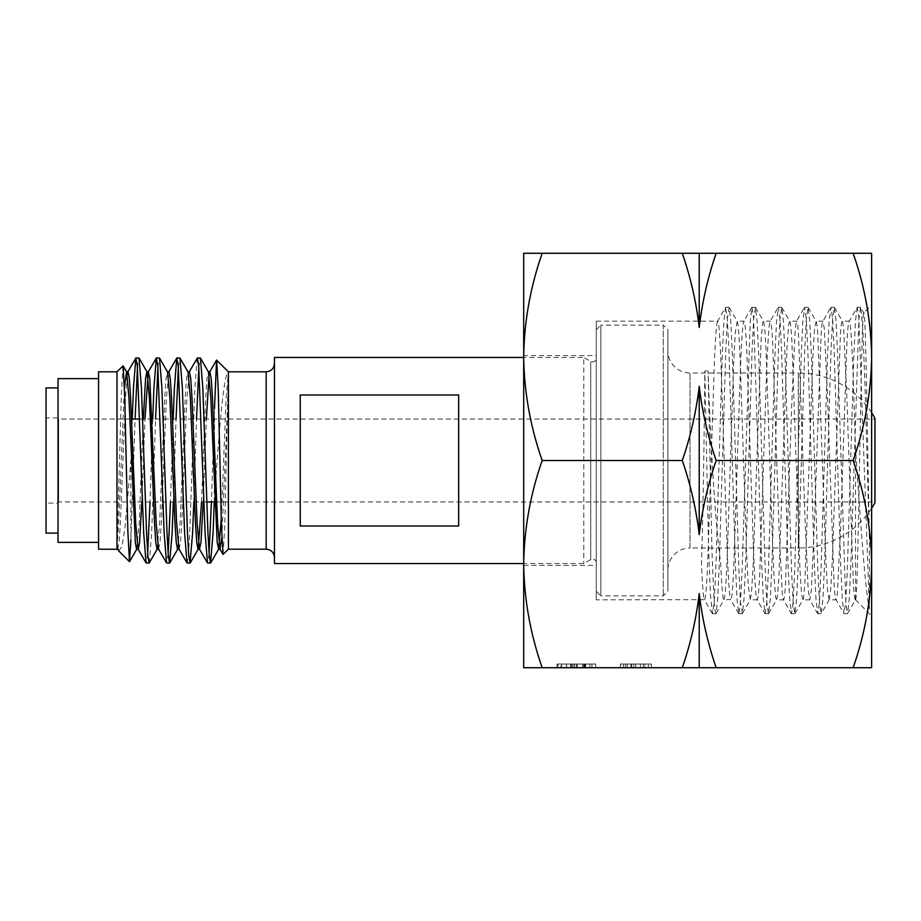 <?xml version="1.0" encoding="UTF-8"?>
<svg xmlns="http://www.w3.org/2000/svg" width="921" height="921" viewBox="0 0 921 921"><rect width="100%" height="100%" fill="white"/><g stroke="black" fill="none" stroke-linecap="round" stroke-linejoin="round"><path stroke-width="0.69" stroke-dasharray="4.61 3.45" d="M523.692 355.598L523.692 565.402L523.692 355.598L596.255 355.598L596.255 565.402L596.255 355.598M523.692 565.402L596.255 565.402M523.692 356.888L523.692 253.275L542.193 253.275C530.335 287.11 524.176 321.648 523.692 356.888C524.187 392.219 530.358 426.757 542.193 460.5C530.335 494.335 524.176 528.861 523.692 564.113L523.692 356.888M523.692 667.725L523.692 564.113C524.187 599.433 530.358 633.97 542.193 667.725L523.692 667.725M853.122 253.275C864.969 287.03 871.139 321.567 871.634 356.888C871.151 392.139 864.98 426.665 853.122 460.5C864.969 494.243 871.139 528.781 871.634 564.113C871.151 599.352 864.98 633.89 853.122 667.725L871.634 667.725L871.634 253.275L716.135 253.275C707.765 277.751 702.124 302.491 699.223 327.485C696.241 302.088 690.6 277.359 682.311 253.275L542.193 253.275M834.449 307.464L842.462 321.337L843.659 328.981L846.894 398.459L853.364 583.626C854.043 594.367 854.723 599.767 855.402 599.847L847.401 613.708L845.789 602.415L837.684 356.128L836.061 321.533L834.449 307.464L832.63 318.597L831.007 350.866L824.525 564.884L822.902 599.479L821.083 613.708L819.471 602.392L817.848 570.122L811.366 356.105L809.755 321.521L808.131 307.464L806.312 318.62L804.689 350.901L798.208 564.918L796.596 599.49L794.777 613.708L793.154 602.38L791.53 570.087L785.06 356.07L783.437 321.498L781.814 307.464L779.995 318.631L778.372 350.924L771.902 564.953L770.278 599.513L768.459 613.708L766.836 602.369L765.224 570.064L758.743 356.036L757.12 321.475L755.496 307.464L753.677 318.631L752.066 350.936L745.584 564.976L743.961 599.525L742.338 613.536L740.53 602.369L738.907 570.064L732.425 356.024L730.802 321.475L729.19 307.453L727.371 318.631L725.748 350.924L719.266 564.976L717.655 599.525L716.031 613.547L714.869 609.644L713.902 597.706L711.968 551.656L708.111 371.013C709.872 425.64 714.305 516.002 720.683 563.249C721.765 587.207 722.812 599.41 723.837 599.859L730.549 599.49C729.478 596.232 728.396 580.725 727.314 552.98L720.844 358.695C719.796 334.139 718.748 321.625 717.701 321.141L725.506 307.453L723.883 321.487L722.26 356.07L715.778 570.122L714.166 602.403L712.543 613.708L710.459 595.219L708.583 548.64L704.818 371.013L708.111 371.013M855.528 599.767C858.372 604.66 861.112 305.265 863.783 312.887L871.634 305.035M855.459 599.79L871.634 615.965M869.389 608.988L858.786 317.215L857.267 307.292L849.266 321.153C848.517 321.279 847.757 327.864 847.009 340.92L840.539 528.919L837.304 594.229L836.118 599.847L829.096 599.847L830.719 589.452L832.331 560.06L840.424 334.15C841.034 325.55 841.644 321.21 842.243 321.153L849.266 321.153L850.244 324.917C851.326 334.116 852.397 354.435 853.479 385.876L855.517 449.747C860.387 518.615 864.957 588.864 869.389 608.988L869.389 538.82C867.536 443.922 865.694 306.152 863.783 312.887L860.559 307.292L858.936 318.585L850.843 564.872L849.22 599.467L847.596 613.536M855.528 449.736L855.528 599.859M829.096 599.847L827.484 589.716L825.861 560.555L817.779 334.45C817.169 325.654 816.547 321.222 815.937 321.153L822.96 321.153L824.364 328.981L827.599 398.459L834.069 583.626C834.748 594.356 835.428 599.767 836.118 599.847L843.912 613.536L842.301 599.502L840.677 564.93L834.196 350.913L832.572 318.62L830.961 307.292L829.142 321.51L827.519 356.082L821.037 570.099L819.414 602.38L817.802 613.708L815.983 599.479L814.36 564.895L807.878 350.878L806.266 318.608L804.643 307.292L802.824 321.521L801.201 356.116L794.719 570.134L793.108 602.403L791.484 613.708L789.665 599.467L788.042 564.872L781.561 350.855L779.949 318.585L778.326 307.292L776.507 321.533L774.883 356.128L768.413 570.157L766.79 602.415L765.167 613.708L763.348 599.467L761.736 564.872L753.631 318.585L752.008 307.292L750.201 321.521L742.096 570.157L740.472 602.415L738.861 613.708L737.042 599.49L735.418 564.907L728.937 350.855L727.314 318.585L725.506 307.453M808.131 307.464L816.156 321.337L814.544 328.751L812.921 355.552L804.839 583.292C802.916 606.548 803.526 596.405 802.778 599.847L809.801 599.847L817.595 613.536M794.973 613.536L802.985 599.675L801.604 594.425L799.981 570.053L791.899 341.288C791.139 327.991 790.379 321.279 789.619 321.153L796.642 321.153C797.252 321.21 797.874 325.643 798.484 334.45L804.954 516.646L808.189 589.716L809.801 599.847L811.424 589.452L814.659 515.99L821.129 334.15C821.739 325.539 822.349 321.199 822.96 321.153L830.754 307.464M781.814 307.464L789.838 321.337L788.664 324.756L787.041 346.63L778.959 575.821C776.737 607.307 777.923 592.813 776.461 599.847L783.483 599.847L791.289 613.536M768.655 613.536L776.679 599.663L775.724 597.694L774.112 578.376L772.489 541.698L766.019 349.393C765.109 330.823 764.211 321.417 763.302 321.153L770.324 321.141C771.084 321.279 771.844 327.991 772.604 341.288L779.074 529.54L782.309 594.425L783.483 599.847C784.174 599.767 784.853 594.241 785.544 583.292L792.014 397.826L795.249 328.751L796.423 321.337L804.447 307.464M755.496 307.464L763.521 321.337L762.784 322.223L761.172 338.928L753.079 567.106L751.467 593.02L750.143 599.847L757.166 599.859L764.971 613.536M742.338 613.536L750.362 599.663L748.232 585.434L746.609 552.98L740.139 358.695C738.895 333.621 738.423 323.582 736.996 321.141L744.007 321.141C744.916 321.417 745.826 330.835 746.724 349.393L753.194 541.698C754.276 571.918 755.358 590.58 756.429 597.694L757.166 599.847C758.006 599.663 758.835 591.65 759.664 575.821L766.134 385.277C767.216 353.94 768.287 333.77 769.369 324.756L770.106 321.337L778.13 307.464M729.19 307.453L737.203 321.337L735.292 332.527L733.669 362.736L727.199 557.24C726.116 583.902 725.046 598.086 723.964 599.79L723.837 599.859M716.031 613.547L723.964 599.79M743.489 322.223L744.007 321.153L743.489 322.223C742.418 327.416 741.336 344.523 740.254 373.546L733.784 567.106C732.805 588.577 731.827 599.49 730.86 599.847L730.549 599.49M596.255 599.859L596.255 321.141L596.255 599.859L704.323 599.663L712.347 613.547M717.609 321.176C716.538 322.488 715.456 336.349 714.374 362.736L707.904 557.24C706.833 583.902 705.751 598.086 704.669 599.79L704.542 599.859C703.494 599.41 702.47 587.218 701.468 563.249C703.149 515.806 704.323 425.847 704.818 371.013M596.255 321.141L717.701 321.141M644.907 667.725L620.374 667.725L651.354 667.725L620.374 667.725L651.354 667.725L644.907 667.725L644.907 664.041L643.422 664.041L648.326 664.041L620.374 664.041L651.354 664.041L620.374 664.041L651.354 664.041L644.907 664.041L644.907 667.725M566.438 667.725L595.714 667.725L560.762 667.725L566.438 667.725L566.438 664.041L556.986 664.041L595.714 664.041L560.762 664.041L566.438 664.041L566.438 667.725M853.122 667.725L542.193 667.725M561.706 667.725L595.714 667.725L557.93 667.725L561.706 667.725L561.706 664.041L595.714 664.041L557.93 664.041L561.706 664.041L561.706 667.725M585.618 664.041L585.618 667.725L556.986 667.725L595.714 667.725L576.362 667.725L576.35 664.041L595.714 664.041L556.986 664.041L591.938 664.041L560.762 664.041L576.35 664.041L576.35 667.725L576.362 664.041L576.362 667.725L560.762 667.725L560.762 664.041L560.762 667.725L591.938 667.725L591.938 664.041M682.311 667.725C690.692 643.249 696.322 618.509 699.223 593.515C702.216 618.912 707.858 643.641 716.135 667.725M853.122 460.5L716.135 460.5C707.765 484.976 702.124 509.704 699.223 534.71C696.241 509.313 690.6 484.573 682.311 460.5L542.193 460.5M682.311 460.5C690.692 436.024 696.322 411.296 699.223 386.29C702.216 411.687 707.858 436.427 716.135 460.5M682.311 253.275L716.135 253.275M699.223 667.725L699.223 593.515M699.223 327.485L699.223 253.275M699.223 534.71L699.223 386.29M556.986 667.725L556.986 664.041L556.986 667.725M566.553 667.725L566.553 664.041L566.542 667.725M574.14 667.725L574.14 664.041M577.283 667.725L577.283 664.041M583.822 667.725L583.822 664.041M595.714 667.725L595.714 664.041M584.858 667.725L584.858 664.041L584.858 667.725M589.947 667.725L589.947 664.041M584.144 667.725L584.144 664.041M572.574 667.725L572.574 664.041M571.4 667.725L571.4 664.041M570.686 667.725L570.686 664.041M582.74 667.725L582.74 664.041M585.33 667.725L585.33 664.041L585.33 667.725M582.59 667.725L582.59 664.041M574.462 667.725L574.462 664.041M557.93 667.725L557.93 664.041L557.93 667.725M591.938 667.725L585.618 667.725M648.326 667.725L648.326 664.041L648.326 667.725M643.422 667.725L643.422 664.041L643.422 667.725M643.342 667.725L643.342 664.041L643.342 667.725M640.44 667.725L640.44 664.041L640.44 667.725M631.737 667.725L631.737 664.041L631.737 667.725M627.247 667.725L627.247 664.041L627.247 667.725M620.374 667.725L620.374 664.041L620.374 667.725M625.359 667.725L625.359 664.041L625.359 667.725M627.166 667.725L627.166 664.041L627.12 667.725M623.39 667.725L623.39 664.041L623.39 667.725M630.931 667.725L630.931 664.041L630.931 667.725M633.867 667.725L633.867 664.041L633.867 667.725M643.376 667.725L643.376 664.041L643.376 667.725M651.354 667.725L651.354 664.041L651.354 667.725M857.071 307.464L855.448 321.487L853.836 356.047L847.355 570.076L845.731 602.369L843.912 613.536M869.389 538.82L865.072 387.96L862.919 330.904L860.755 307.464M596.255 358.269L596.255 562.731L596.255 358.269A3.684 3.684 0 0 1 590.729 361.458L583.776 357.44L583.776 563.56L583.776 357.44L523.692 357.44M596.255 562.731A3.684 3.684 0 0 0 590.729 559.542L583.776 563.56L523.692 563.56M58.035 533.098L58.035 387.902L58.035 533.098M46.05 417.915L46.05 503.085L46.05 417.915L57.988 417.915L57.988 460.5L57.988 417.915L58.645 419.055L58.645 460.5L58.645 419.055L131.565 419.055M206.741 501.945L58.645 501.945L58.645 460.5L58.645 501.945L57.988 503.085L57.988 460.5L57.988 503.085L46.05 503.085M214.271 501.945L214.512 408.394L211.416 501.945M209.079 553.44L207.651 563.099M132.256 419.055L130.886 460.984L130.886 539.89L135.111 419.055M152.725 419.055L150.008 501.945M147.682 553.44L146.255 563.099M149.271 562.95L151.666 533.052L155.58 419.055M173.194 419.055L170.477 501.945M168.152 553.44L166.713 563.099M173.332 501.945L176.049 419.055M197.255 358.05L194.861 387.948L189.738 533.052L188.46 555.282L187.182 563.099M193.801 501.945L196.518 419.055M137.448 367.56L138.875 357.901M157.917 367.56L159.345 357.901M178.375 367.56L179.802 357.901M198.844 367.56L200.271 357.901M228.42 549.192L228.42 371.808M274.47 460.5L274.47 363.519L274.47 460.5M874.95 460.5L874.95 419.055L874.95 460.5M58.035 542.377L58.035 378.623M98.559 549.192L98.559 371.808M116.979 549.192L116.979 371.808M596.255 591.282L596.255 329.718L596.255 591.282L600.86 595.887L600.86 325.113L663.304 325.113L663.304 595.887L663.304 325.113L667.909 329.718L667.909 591.282L667.909 329.718M596.255 329.718L600.86 325.113L600.86 595.887L663.304 595.887L667.909 591.282M871.634 508.254A87.495 87.495 0 0 1 798.323 547.995L798.323 460.5L798.323 547.995L690.013 547.995L690.013 373.005L690.013 547.995A22.104 22.104 0 0 0 667.909 570.099L667.909 350.901L667.909 570.099M871.634 412.746A87.495 87.495 0 0 0 798.323 373.005L798.323 460.5L798.323 373.005L690.013 373.005A22.104 22.104 0 0 1 667.909 350.901M874.95 502.728L874.95 418.272M122.977 365.81L121.365 394.234L117.071 545.692L118.705 523.278L124.427 387.027M118.821 551.023L121.986 546.418L125.026 527.399L130.886 460.984M223.135 554.477L224.747 526.259L228.327 372.383C224.31 373.178 220.672 414.415 217.137 460.5L214.512 494.945M458.67 395.005L458.67 525.995L300.258 525.995L300.258 395.005L458.67 395.005L458.67 525.995L458.67 395.005M300.258 395.005L300.258 525.995L300.258 395.005M274.47 563.56L274.47 357.44M98.559 460.5L98.559 378.623L98.559 460.5M117.612 549.112L119.085 542.527L120.363 523.278L125.486 397.722L127.213 374.651M141.799 501.945L144.977 419.055M158.55 549.112L160.024 542.527L161.302 523.278L166.413 397.722L168.969 371.716M179.019 549.112L180.481 542.527L181.771 523.278L186.882 397.722L189.438 371.716M203.196 501.945L206.385 419.055M209.079 374.651L209.907 371.716M221.834 537.668L228.327 388.466M136.619 549.284L139.175 523.278L143.319 419.055M157.088 549.284L159.644 523.278L164.755 397.722L166.033 378.473L167.507 371.888M177.546 549.284L180.113 523.278L185.225 397.722L186.503 378.473L187.976 371.888M201.538 501.945L205.694 397.722L206.972 378.473L208.445 371.888M221.259 518.88L226.163 397.722L228.327 372.383M46.05 533.098L46.05 387.902M635.743 667.725L635.743 664.041L635.743 667.725M266.181 549.192L266.181 371.808M590.729 559.542L590.729 361.458L590.729 559.542M751.812 307.464L743.8 321.337M738.654 613.536L730.641 599.663M829.303 599.663L821.29 613.536M860.559 307.292L857.267 307.292M847.401 613.708L844.12 613.708M834.242 307.292L830.961 307.292M821.083 613.708L817.802 613.708M807.936 307.292L804.643 307.292M794.777 613.708L791.484 613.708M781.618 307.292L778.326 307.292M768.459 613.708L765.167 613.708M755.301 307.292L752.008 307.292M742.142 613.708L738.861 613.708M728.983 307.292L725.702 307.292M715.836 613.708L712.543 613.708M139.773 419.055L874.95 419.055M214.95 501.945L874.95 501.945M117.807 549.284L117.071 549.284"/><path stroke-width="1.38" d="M523.692 253.275L523.692 667.725L542.193 667.725C530.335 633.89 524.176 599.352 523.692 564.113C524.187 528.781 530.358 494.243 542.193 460.5C530.335 426.665 524.176 392.139 523.692 356.888C524.187 321.567 530.358 287.03 542.193 253.275L523.692 253.275M853.122 253.275C864.98 287.11 871.151 321.648 871.634 356.888L871.634 253.275L682.311 253.275C690.692 277.751 696.322 302.491 699.223 327.485C702.216 302.088 707.858 277.359 716.135 253.275M682.311 253.275L542.193 253.275M853.122 460.5C864.98 494.335 871.151 528.861 871.634 564.113L871.634 356.888C871.139 392.219 864.969 426.757 853.122 460.5L716.135 460.5C707.765 436.024 702.124 411.296 699.223 386.29C696.241 411.687 690.6 436.427 682.311 460.5L542.193 460.5M853.122 667.725C864.969 633.97 871.139 599.433 871.634 564.113L871.634 667.725L716.135 667.725C707.765 643.249 702.124 618.509 699.223 593.515C696.241 618.912 690.6 643.641 682.311 667.725L716.135 667.725M682.311 667.725L542.193 667.725M682.311 460.5C690.692 484.976 696.322 509.704 699.223 534.71C702.216 509.313 707.858 484.573 716.135 460.5M699.223 593.515L699.223 667.725M699.223 386.29L699.223 534.71M699.223 253.275L699.223 327.485M58.035 387.902L46.05 387.902L46.05 533.098L58.035 533.098M211.416 501.945L209.079 553.44M197.416 357.901L200.444 358.05L202.827 387.948L207.95 533.052L209.228 555.282L210.506 563.099L207.49 562.95L205.095 533.052L198.694 365.718L197.416 357.901L189.254 371.888M210.506 563.099L213.062 533.052L214.271 501.945M150.008 501.945L147.682 553.44M136.02 357.901L139.036 358.05L141.431 387.948L146.554 533.052L147.832 555.282L149.11 563.099L146.082 562.95L143.688 533.052L137.298 365.718L135.848 358.05L133.464 387.948L132.256 419.055M149.11 563.099L157.272 549.112M170.477 501.945L168.152 553.44M156.489 357.901L159.506 358.05L161.9 387.948L167.012 533.052L168.29 555.282L169.579 563.099L166.551 562.95L164.157 533.052L157.767 365.718L156.317 358.05L153.922 387.948L152.725 419.055M169.579 563.099L172.135 533.052L173.332 501.945M176.947 357.901L179.975 358.05L182.37 387.948L187.481 533.052L188.759 555.282L190.037 563.099L187.021 562.95L184.626 533.052L178.225 365.718L176.786 358.05L174.391 387.948L173.194 419.055M190.037 563.099L192.604 533.052L193.801 501.945M135.111 419.055L137.448 367.56M155.58 419.055L157.917 367.56M176.049 419.055L178.375 367.56M196.518 419.055L198.844 367.56M214.512 408.394L216.539 360.076L228.42 371.808L228.42 549.192L266.181 549.192C271.211 549.687 273.974 552.45 274.47 557.481M98.559 378.623L58.035 378.623L58.035 542.377L98.559 542.377M116.979 371.808L98.559 371.808L98.559 549.192L117.071 549.273L117.071 546.947L118.821 551.023L129.458 561.672L127.858 531.325L124.669 394.798L123.092 365.856L116.979 371.808L116.979 549.192M871.634 412.746A87.495 87.495 0 0 1 874.95 418.272L874.95 502.728A87.495 87.495 0 0 1 871.634 508.254M117.071 545.692L118.372 550.413M130.886 539.89L129.458 561.672M216.654 360.042L218.254 390.182L221.443 525.707L223.02 554.43L228.42 549.192M523.692 563.56L274.47 563.56L274.47 357.44L523.692 357.44M458.67 395.005L300.258 395.005L300.258 525.995L458.67 525.995L458.67 395.005M127.213 374.651L128.042 371.716L129.32 378.473L130.598 397.722L135.721 523.278L138.081 549.112L146.082 562.95M124.427 387.027L126.58 371.888L128.94 397.722L135.341 542.527L136.619 549.284L138.277 549.284L139.555 542.527L141.799 501.945M144.977 419.055L148.316 371.888L149.789 378.473L156.179 523.278L158.55 549.112L166.551 562.95M167.323 371.716L168.98 371.716L170.258 378.473L171.536 397.722L176.648 523.278L179.019 549.112L187.021 562.95M187.78 371.716L189.438 371.716L190.716 378.473L191.994 397.722L197.117 523.278L199.477 549.112L200.951 542.527L203.196 501.945M206.385 419.055L209.079 374.651M208.25 371.716L209.907 371.716L211.185 378.473L212.463 397.722L217.586 523.278L219.946 549.112L221.834 537.668M143.319 419.055L145.576 378.473L146.853 371.716L148.511 371.716M139.036 358.05L147.038 371.888L149.409 397.722L154.521 523.278L155.81 542.527L157.088 549.284L158.746 549.284M159.506 358.05L167.507 371.888L169.878 397.722L174.99 523.278L176.268 542.527L177.546 549.284L179.204 549.284M179.975 358.05L187.976 371.888L190.336 397.722L195.459 523.278L196.737 542.527L198.015 549.284L199.673 549.284M190.21 562.95L198.211 549.112L201.538 501.945M200.444 358.05L208.445 371.888L210.805 397.722L217.206 542.527L218.68 549.112L221.259 518.88M228.42 371.808L266.181 371.808L266.181 549.192M266.181 371.808C271.211 371.313 273.974 368.55 274.47 363.519M131.565 419.055L139.773 419.055M206.741 501.945L214.95 501.945M117.807 549.284L117.071 549.284M128.042 371.716L126.384 371.716M220.142 549.284L218.484 549.284M207.49 562.95L199.477 549.112M176.786 358.05L168.785 371.888M156.317 358.05L148.316 371.888M135.848 358.05L127.846 371.888M209.712 371.888L216.539 360.076M219.946 549.112L223.02 554.43M126.58 371.888L123.092 365.856M136.815 549.112L129.573 561.637M177.741 549.112L169.74 562.95M218.68 549.112L210.667 562.95"/></g></svg>
